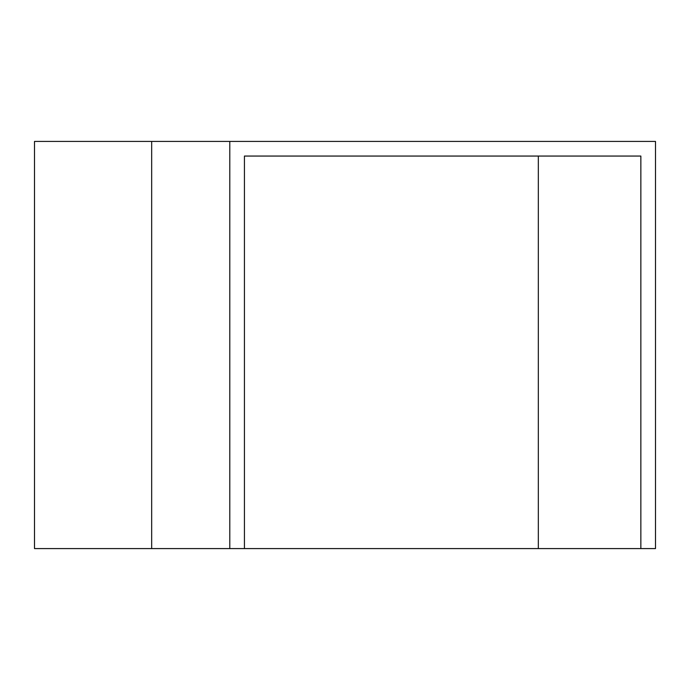 <?xml version="1.0" encoding="UTF-8"?>
<svg xmlns="http://www.w3.org/2000/svg" width="690" height="690" viewBox="0 0 690 690"><rect width="100%" height="100%" fill="white"/><g stroke="black" fill="none" stroke-linecap="round" stroke-linejoin="round"><path stroke-width="1.03" d="M538.329 548.585L538.329 156.061L244.433 156.061L640.855 156.061L640.855 548.585L34.5 548.585L34.5 141.416L229.787 141.416L229.787 548.585M640.855 548.585L655.5 548.585L655.5 141.416L229.787 141.416M244.433 156.061L244.433 548.585M151.671 141.416L151.671 548.585"/></g></svg>
